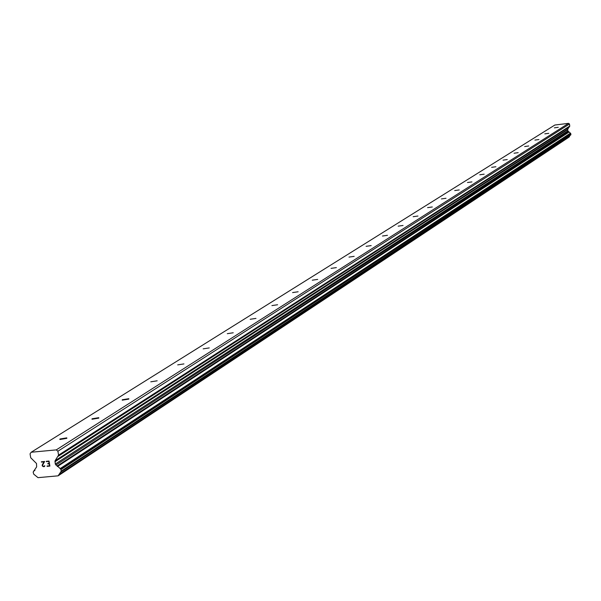 <?xml version="1.0" encoding="UTF-8"?>
<svg xmlns="http://www.w3.org/2000/svg" width="601" height="601" viewBox="0 0 601 601"><rect width="100%" height="100%" fill="white"/><g stroke="black" fill="none" stroke-linecap="round" stroke-linejoin="round"><path stroke-width="0.9" d="M59.912 439.008L66.794 437.851L66.764 438.354L59.89 439.511L59.912 439.008M92.043 418.784L98.752 417.687L98.714 418.138L92.006 419.243L92.043 418.784M122.281 399.755L128.824 398.703L128.772 399.117L122.236 400.168L122.281 399.755M150.791 381.815L157.169 380.809L150.791 381.815M177.708 364.875L183.936 363.913L177.708 364.875M203.176 348.85L209.253 347.919L203.176 348.85M227.298 333.675L233.233 332.774L227.298 333.675M250.181 319.274L255.981 318.402L250.181 319.274M271.915 305.593L277.587 304.752L271.915 305.593M292.589 292.582L298.141 291.77L292.589 292.582M312.28 280.194L317.711 279.405L312.28 280.194M331.053 268.377L336.365 267.61L331.053 268.377M348.978 257.1L354.177 256.357L348.978 257.1M366.099 246.327L371.185 245.599L366.099 246.327M382.469 236.02L387.465 235.314L382.469 236.02M398.155 226.156L403.046 225.465L398.155 226.156M413.172 216.698L417.973 216.029L413.172 216.698M427.589 207.63L432.292 206.969L427.589 207.63M441.419 198.923L446.032 198.277L441.419 198.923M454.709 190.562L459.239 189.931L454.709 190.562M467.488 182.516L471.935 181.9L467.488 182.516M479.786 174.778L484.158 174.177L479.786 174.778M491.626 167.333L495.923 166.74L491.626 167.333M503.037 160.151L507.252 159.565L503.037 160.151M514.043 153.225L518.182 152.654L514.043 153.225M524.658 146.546L528.73 145.983L524.658 146.546M534.905 140.093L538.917 139.545L534.905 140.093M544.807 133.865L548.751 133.324L544.807 133.865M554.377 127.84L558.261 127.307L554.377 127.84M49.515 465.783L49.177 463.769L49.522 465.783L47.066 466.008L49.515 465.783M49.177 463.769L47.84 463.897L49.177 463.769M47.779 463.559L49.117 463.439L47.779 463.559M49.117 463.439L48.779 461.425L49.124 463.431M48.779 461.425L46.322 461.651L48.779 461.418M47.118 466.346L49.898 466.091L47.118 466.346M46.262 461.313L49.034 461.057L49.891 466.091M44.714 465.557L44.707 466.331L43.362 466.692L44.286 466.609M42.581 466.271L42.265 465.805L42.581 466.271M42.265 465.805L42.183 465.302L42.273 465.798M42.183 465.302L42.333 464.798L42.183 465.302M42.333 464.798L42.844 463.792L42.333 464.798M42.844 463.792L44.023 461.861L42.851 463.792M44.023 461.861L41.416 462.109L44.023 461.861M44.196 466.278L43.34 466.353L44.196 466.278M41.356 461.771L44.639 461.463L42.513 465.309L43.332 466.353M33.791 471.079L33.168 472.108L33.716 474.151L38.013 477.66L58.139 475.827L61.264 471.101L60.716 469.05L55.262 464.085L55.104 460.712L58.567 455.137L57.906 451.223L56.261 449.886L31.192 452.245L30.05 453.845L30.711 457.737L36.496 463.499L36.653 466.857L33.791 471.079L34.926 470.343M60.919 471.965L570.672 135.007L570.68 133.407L567.795 130.875L567.772 129.095L569.756 126.075L569.47 124.016L568.591 123.34L554.858 125.031L31.192 452.245M58.139 475.827L569.155 137.043L569.898 135.518M58.605 475.188L569.417 136.69M58.823 474.662L569.545 136.412M57.441 466.541L568.944 132.137M57.057 466.068L568.741 131.889M57.906 451.223L569.47 124.016M56.261 449.886L568.591 123.34M60.949 471.92L570.755 134.917M61.152 471.642L570.875 134.767M61.264 471.101L570.942 134.481M61.002 469.554L570.83 133.662M60.716 469.05L570.68 133.407M60.446 468.833L570.537 133.294M60.047 468.667L570.326 133.212M55.848 465.084L568.095 131.394M55.262 464.085L567.795 130.875M54.871 461.793L567.622 129.666M55.104 460.712L567.772 129.095M58.335 456.212L569.613 126.653M58.567 455.137L569.756 126.075M66.861 438.287L66.794 437.851M98.812 418.063L98.752 417.687M33.626 471.154L34.978 470.282M60.791 472.078L570.672 135.007"/></g></svg>
